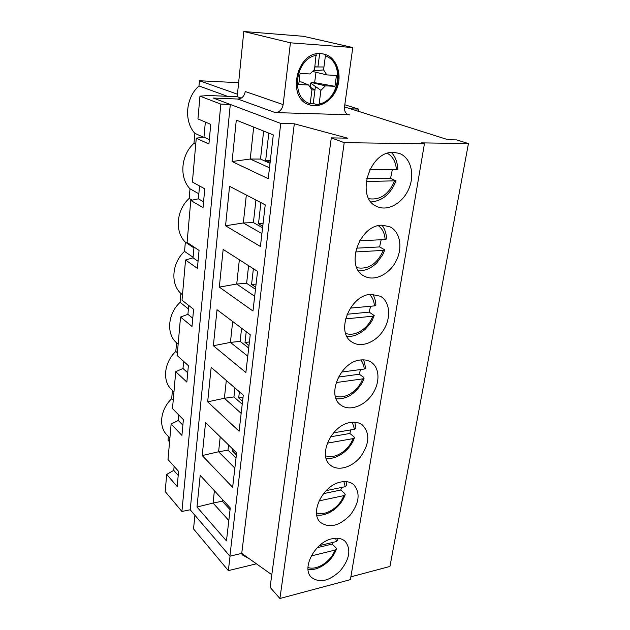 <?xml version="1.0" encoding="UTF-8"?>
<svg xmlns="http://www.w3.org/2000/svg" width="630" height="630" viewBox="0 0 630 630"><rect width="100%" height="100%" fill="white"/><g stroke="black" fill="none" stroke-linecap="round" stroke-linejoin="round"><path stroke-width="0.94" d="M234.557 450.82L232.643 451.151L232.872 449.174M236.392 454.821L232.643 451.151M243.015 397.357L238.691 397.963L239.392 391.797M242.558 401.357L238.691 397.963M249.409 341.972L244.999 342.444L246.22 331.711M248.992 345.539L244.999 342.444M256.079 284.122L251.591 284.453L253.378 268.719M255.725 287.201L251.591 284.453M263.057 223.634L258.489 223.8L260.899 202.608M262.765 226.186L258.489 223.8M270.357 160.319L265.702 160.303L268.797 133.127M270.136 162.28L265.702 160.303M332.671 542.446L332.152 544.084L335.932 547.761L336.412 549.061L335.018 550.1L311.228 555.951M332.152 544.084L317.26 547.683M319.402 545.643L336.396 541.548L337.822 540.154L337.617 538.248M341.547 487.455L340.783 490.022L344.704 493.479L345.216 494.668L343.807 495.629L319.008 500.897M340.783 490.022L323.466 493.637M326.112 490.644L345.248 486.683L346.681 485.439L346.106 481.643M350.808 429.88L349.815 433.472L353.879 436.669L354.43 437.748L353.005 438.622L327.293 443.166M349.815 433.472L330.545 436.803M333.522 432.841L354.517 429.251L355.958 428.156L354.8 422.242M360.478 369.55L359.281 374.236L363.494 377.149L364.085 378.102L362.636 378.882L336.113 382.567M359.281 374.236L338.412 377.071M341.578 372.062L364.227 369.054L365.676 368.125L363.675 359.848M370.59 306.251L369.196 312.126L374.204 315.559L372.747 316.205L345.492 318.906M369.196 312.126L347.028 314.26M350.272 308.125L374.409 305.897L375.874 305.141C375.732 300.998 374.685 297.368 372.732 294.241M381.174 239.739L379.606 246.928L384.835 249.874L383.363 250.386L355.477 251.961M379.606 246.928L356.415 248.181M359.62 240.802L385.111 239.55L386.584 238.983C386.3 233.25 384.749 228.659 381.945 225.201M392.277 169.777L390.553 178.408L396.01 180.818L366.101 181.479M390.553 178.408L366.589 178.621M369.629 169.856L397.845 169.399C397.333 161.776 395.168 156.138 391.348 152.499M319.646 53.589L317.93 66.961L323.962 66.977L323.576 69.914L326.828 74.907L336.428 75.458L334.963 86.318L325.387 85.837L320.906 90.374L319.134 103.974L318.433 105.131L313.244 103.485L310.165 103.879M322.497 53.786L324.867 54.369L325.387 55.968L323.954 66.977M299.037 81.853L301.337 81.971L308.606 84.995L298.714 84.499L300.069 73.395L309.999 73.962L314.559 69.371L316.126 53.991M309.33 104.785L310.204 103.635L311.937 89.956L308.606 84.995M312.511 71.426L326.828 74.907M315.945 72.442L314.638 82.664L334.963 86.318M313 70.938L323.576 69.914M314.866 66.953L323.962 66.977M314.638 82.664L311.338 82.491L310.7 83.136L310.188 87.153L314.976 89.98L315.425 86.483L313.244 103.485M310.7 83.136L315.417 86.491M317.93 66.961L314.882 66.772M311.858 89.83L314.976 89.98M320.906 90.374L315.425 86.483M311.338 82.491L325.387 85.837M243.802 31.5L303.4 36.296L352.792 47.541L290.422 42.816L243.802 31.5L237.211 96.697L241.211 98.122M290.422 42.816L283.154 104.596L245.259 91.531C244.377 96.225 241.873 98.721 237.754 99.028L213.294 98.052L280.744 123.441L294.312 123.787L347.61 138.159L331.301 137.876L344.208 142.648L424.415 143.797L421.643 142.876L468.437 143.569L456.75 139.907L448.127 139.758L344.516 106.895L350.548 108.809L358.627 109.1L358.312 111.274M249.165 558.652L242.518 555.022L241.392 553.479M194.906 515.261L193.528 528.901L228.351 570.622L256.434 563.811M228.351 570.622L230.06 556.133M263.639 131.064L260.513 159.059L250.236 159.028L269.498 167.808M260.513 159.059L270.01 163.32M253.685 127.087L250.236 159.028L232.084 161.524L236.289 120.133L273.286 134.922L268.238 178.699L232.084 161.524M393.592 152.381L399.2 153.358C410.634 157.35 415.068 174.093 408.996 188.433C403.106 202.844 388.214 211.554 377.315 206.656C355.021 198.796 368.999 150.712 393.592 152.381M352.792 47.541L344.516 106.879C344.185 110.888 345.484 113.51 348.421 114.747L275.216 112.589C279.507 112.235 282.153 109.565 283.154 104.596M222.469 499.495L222.28 501.212L213.066 503.055L228.816 520.522M222.28 501.212L230.06 509.67M214.397 490.746L213.066 503.055L196.985 507.024L200.198 475.359L230.265 507.945L226.461 540.902L196.985 507.024M332.041 538.76C337.57 537.548 341.972 538.429 345.248 541.414C351.335 549.51 349.603 559.385 340.066 571.016C329.025 581.238 319.441 583.317 311.322 577.269C301.219 568.102 315.197 541.981 332.041 538.76M350.863 576.836L389.946 566.449L468.437 143.569M331.301 137.876L270.089 587.278L279.909 598.5L350.39 579.647L424.415 143.797M181.905 511.458L220.831 104.115L199.962 96.138L197.954 118.928L210.735 124.37L208.916 144.026L196.269 138.167L192.402 182.054L204.766 188.835L203.025 207.609L190.788 200.442L187.094 242.416L199.056 250.417L197.395 268.356L185.551 260.009L182.015 300.187L193.599 309.298L192.008 326.458L180.534 317.04L177.148 355.533L188.378 365.644L186.858 382.079L175.731 371.684L172.486 408.602L183.377 419.627L181.92 435.385L171.124 424.1L168.005 459.53L178.581 471.39L177.18 486.51L166.698 474.414L165.186 491.55L181.905 511.458L190.213 509.78L229.887 556.172L241.739 553.392L271.806 574.71M241.739 553.392L294.312 123.787M229.887 556.172L280.744 123.441M229.564 186.299L265.222 204.86L260.418 246.487L225.556 225.776L229.564 186.299M223.154 249.417L257.552 271.38L252.976 311.023L219.327 287.123L223.154 249.417M217.027 309.708L250.244 334.743L245.881 372.535L213.365 345.744L217.027 309.708M211.168 367.353L243.275 395.16L239.109 431.227L207.672 401.83L211.168 367.353M205.569 422.517L236.62 452.836L232.643 487.289L202.214 455.545L205.569 422.517M381.993 225.201L389.679 226.674C400.2 231.446 403.027 247.834 396.05 261.119C389.238 274.491 374.291 281.704 364.282 276.121C344.728 267.285 359.187 224.752 381.993 225.201M360.525 359.982C364.636 359.502 368.219 360.25 371.267 362.242C380 367.952 380.15 383.402 371.905 394.892C363.793 406.476 349.17 411.445 340.893 405.09C325.97 395.498 340.617 361.392 360.525 359.982M341.09 481.989C346.216 481.029 350.414 481.903 353.69 484.62C360.549 492.77 359.36 502.976 350.115 515.222C339.231 526.034 329.372 528.444 320.552 522.443C309.086 513.025 323.355 484.706 341.09 481.989M279.909 598.5L344.208 142.648M350.571 422.47C355.233 421.746 359.163 422.58 362.368 424.966C370.101 433.094 369.55 443.638 360.722 456.592C352.186 467.452 337.869 471.626 330.38 465.105C317.323 455.529 331.829 424.588 350.571 422.47M370.983 294.312L380.37 296.226C389.978 301.557 391.38 317.496 383.678 329.829C376.134 342.255 361.289 348.225 352.162 342.169C335.073 332.798 349.737 294.871 370.983 294.312M202.214 455.545L218.602 451.765L234.856 468.114M220.216 436.818L218.602 451.765L227.981 450.166L236.014 458.089M207.672 401.83L224.382 398.262L241.172 413.382M226.312 380.465L224.382 398.262L233.935 396.932L242.219 404.255M213.365 345.744L230.423 342.405L247.771 356.17M232.683 321.505L230.423 342.405L240.14 341.373L248.708 348.036M219.327 287.123L236.73 284.028L254.677 296.297M239.353 259.765L236.73 284.028L246.629 283.319L255.489 289.264M225.556 225.776L243.322 222.965L261.907 233.58M246.346 195.032L243.322 222.965L253.41 222.611L262.584 227.753M228.564 444.969L227.981 450.166M234.935 387.938L233.935 396.932M241.605 328.238L240.14 341.373M248.598 265.671L246.629 283.319M255.938 200.025L253.41 222.611M321.142 53.629L324.056 54.093C335.53 56.85 341.901 72.009 337.822 85.735C333.932 99.516 320.694 108.636 309.676 104.903C286.059 98.871 296.391 50.534 321.142 53.629M173.943 391.97L171.525 389.608C162.13 380.993 164.068 362.344 175.817 351.406L176.565 342.838C166.115 333.939 167.698 313.732 180.093 302.345L180.873 293.454C170.273 283.862 171.919 262.86 184.543 251.386L185.354 242.148C174.597 231.809 176.298 209.963 189.165 198.418L190.008 188.803C179.085 177.676 180.865 154.941 193.977 143.317L194.851 133.308C183.763 121.33 185.614 97.642 198.986 85.948L199.442 80.75L238.628 82.688M169.557 441.882L168.06 440.26L168.383 436.511M169.887 438.126L166.596 434.582C158.327 426.211 160.626 409.106 171.691 398.672L172.407 390.466M199.962 96.138L208.601 95.524L237.211 96.697M190.213 509.78L230.304 104.454L220.831 104.115M205.341 122.07L203.97 137.167L196.269 138.167M174.124 466.389L173.762 470.374L166.698 474.414M178.786 414.981L178.29 420.462L171.124 424.1M183.645 361.384L182.999 368.487L175.731 371.684M188.716 305.455L187.913 314.323L180.534 317.04M194.008 247.039L193.032 257.82L185.551 260.009M199.545 185.976L198.387 198.82L190.788 200.442M209.325 139.6L203.97 137.167M227.414 96.296L198.986 85.948M237.463 94.209L199.442 80.75M203.466 137.238L194.851 133.308M203.561 201.797L198.387 198.82M195.741 144.152L193.977 143.317M198.844 193.788L190.008 188.803M198.048 261.277L193.032 257.82M192.15 200.159L189.165 198.418M193.938 247.897L185.354 242.148M192.772 318.229L187.913 314.323M193.087 257.276L184.543 251.386M182.495 294.714L180.873 293.454M187.716 372.802L182.999 368.487M188.401 308.928L180.093 302.345M178.148 344.224L176.565 342.838M182.865 425.148L178.29 420.462M177.392 352.816L175.817 351.406M178.211 475.398L173.762 470.374M173.226 400.192L171.691 398.672M344.815 104.769L358.627 109.1M213.294 98.052L230.304 104.454M335.688 538.233L336.396 541.548M335.018 550.1C330.955 561.574 316.662 570.851 307.983 567.449M343.901 481.627L345.248 486.683M343.807 495.629C339.657 507.41 325.348 516.545 316.504 512.844M352.28 422.258L354.517 429.251M353.005 438.622C348.792 450.647 334.593 459.616 325.576 455.742M360.809 359.95C362.841 362.376 363.982 365.408 364.227 369.054M362.636 378.882C358.383 391.072 344.468 399.877 335.27 395.971M369.495 294.493C372.472 297.313 374.11 301.108 374.409 305.897M372.747 316.205C368.487 328.482 355.021 337.113 345.657 333.364M378.346 225.698C382.489 228.8 384.741 233.415 385.111 239.55M383.363 250.386C377.142 263.97 368.298 269.734 356.84 267.695M387.426 153.334C392.923 156.587 395.908 162.06 396.372 169.769M394.53 181.172C388.647 194.449 380.103 200.301 368.897 198.718M245.747 556.235L244.527 555.369M325.387 55.968C345.043 62.063 339.625 100.516 319.134 103.974M310.204 103.635C290.225 98.721 294.911 58.511 316.347 55.346M275.216 112.589L237.754 99.028M347.154 114.124L349.815 114.991M308.038 569.441C318.308 571.26 332.278 561.165 336.373 549.179M316.764 515.08C322.111 515.797 327.891 514.017 334.089 509.741C339.247 505.693 342.94 500.708 345.177 494.778M326.104 458.231C336.648 460.05 350.233 450.214 354.399 437.85M336.121 398.711C339.98 399.152 343.933 398.428 347.965 396.538C351.02 395.766 361.659 386.962 364.053 378.197M346.917 336.325C351.422 336.396 355.643 336.696 364.723 329.734C373.338 320.694 372.393 319.308 374.181 315.63M358.557 270.837C365.148 270.932 371.243 268.254 376.858 262.805L382.623 254.953L384.812 249.937M371.117 201.954C382.528 200.852 390.828 193.82 395.994 180.865M242.251 554.707L248.385 558.101M324.867 54.369C345.972 60.189 340.507 101.871 318.433 105.131"/></g></svg>
